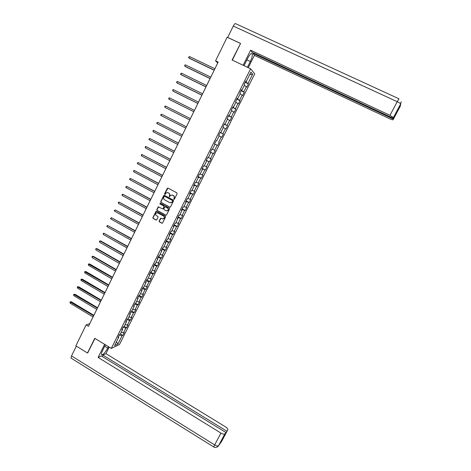 <?xml version="1.0" encoding="UTF-8"?>
<svg xmlns="http://www.w3.org/2000/svg" width="471" height="471" viewBox="0 0 471 471"><rect width="100%" height="100%" fill="white"/><g stroke="black" fill="none" stroke-linecap="round" stroke-linejoin="round"><path stroke-width="0.71" d="M173.864 199.31L174.388 199.133L177.12 193.628L176.884 192.845L168.035 188.112L167.287 188.365L164.579 193.858L164.744 194.405L165.144 194.37L166.151 192.863L167.994 192.704L168.73 193.098C169.637 193.711 169.884 194.541 169.483 195.595L169.295 196.854L170.685 195.33L172.563 195.153L173.299 195.547C174.205 196.16 174.458 196.996 174.052 198.05L173.864 199.31M172.074 194.982L173.481 195.571C174.382 196.183 174.635 197.019 174.235 198.073L174.093 199.351M167.959 188.076L164.762 193.887L164.962 194.446M167.529 192.533L168.912 193.122C169.813 193.734 170.066 194.564 169.666 195.618L169.519 196.896M159.145 221.07L159.381 221.847L161.836 223.195L162.448 223.13L165.586 216.895L165.35 216.112L156.578 211.326L155.995 211.379L152.863 217.614L153.093 218.391L156.048 220.016L156.79 219.774L158.068 217.184L157.832 216.407L156.366 215.6C155.406 214.823 155.336 213.958 156.148 213.01L157.72 212.863L163.49 216.012C164.438 216.772 164.52 217.631 163.743 218.579L162.13 218.762L160.57 218.297L159.145 221.07L159.569 221.847L162.189 223.254M240.493 43.615L232.091 60.017L250.613 68.801L111.309 348.399L94.748 338.313L87.488 353.014L75.86 345.844L86.122 324.908L88.46 326.326L218.167 62.09L215.571 60.853L217.714 62.996L89.773 323.624L86.122 324.908M240.304 43.373L227.146 37.233L215.571 60.853M169.766 207.205L170.514 206.957L173.54 200.858L173.304 200.075L164.473 195.324L163.731 195.577L160.729 201.659L160.964 202.436L170.072 207.269M169.554 208.888L166.54 214.97L165.798 215.218L157.02 210.431L156.79 209.648L158.227 206.863L162.365 208.741L163.107 208.494L163.961 206.769L163.725 205.992L160.016 203.978L159.969 203.295L160.375 203.26L169.319 208.105L169.554 208.888M250.613 68.801L254.729 73.8L119.475 344.537L111.309 348.399M120.399 333.939L122.843 335.405L124.303 332.479L123.526 332.814L125.875 328.116L126.64 327.792L128.106 324.86L127.341 325.173L129.696 320.457L130.455 320.156L131.927 317.213L131.174 317.501L133.534 312.768L134.282 312.491L135.754 309.541L135.012 309.806L137.385 305.061L138.121 304.802L139.599 301.84L138.868 302.088L141.247 297.319L141.971 297.089L143.455 294.116L142.737 294.34L145.121 289.559L145.833 289.353L147.323 286.368L146.616 286.568L149.007 281.77L149.713 281.587L151.209 278.591L150.508 278.767L152.91 273.951L153.605 273.792L155.1 270.79L154.411 270.943L156.825 266.115L157.508 265.98L159.01 262.965L158.333 263.089L160.752 258.243L161.423 258.132L162.931 255.111L162.265 255.211L164.691 250.348L165.35 250.266L166.869 247.228L166.21 247.304L168.647 242.43L169.295 242.365L170.814 239.321L170.172 239.374L172.616 234.481L173.251 234.446L174.776 231.391L174.14 231.42L176.596 226.51L177.22 226.492L178.75 223.431L178.126 223.431L180.587 218.503L181.205 218.52L182.742 215.441L182.13 215.418L184.597 210.478L185.203 210.513L186.74 207.428L186.139 207.381L188.618 202.418L189.212 202.483L190.755 199.386L190.166 199.315L192.657 194.335L193.234 194.423L194.788 191.32L194.211 191.22L196.701 186.228L197.272 186.339L198.827 183.219L198.262 183.095L200.764 178.085L201.323 178.226L202.883 175.1L202.33 174.947L204.844 169.919L205.385 170.084L206.957 166.946L206.416 166.769L208.936 161.724L209.465 161.918L211.037 158.768L210.513 158.562L213.039 153.499L213.557 153.717L215.135 150.561L214.623 150.331L217.16 145.251L217.667 145.492L219.25 142.324L218.744 142.065L221.293 136.967L221.788 137.244L223.378 134.058L222.883 133.776L225.438 128.66L225.921 128.96L227.517 125.769L227.04 125.457L229.601 120.323L230.072 120.647L231.673 117.444L231.208 117.108L233.775 111.957L234.234 112.31L235.841 109.095L235.388 108.73L237.967 103.561L238.414 103.944L240.027 100.717L239.586 100.323L242.176 95.136L242.606 95.542L244.225 92.304L243.795 91.886L246.392 86.682L246.816 87.117L248.435 83.867L248.023 83.42L252.644 74.165L250.943 72.134L246.262 81.524L245.833 81.059L244.178 84.374L244.614 84.827L241.982 90.108L241.535 89.673L239.892 92.975L240.34 93.399L237.714 98.663L237.26 98.256L235.618 101.548L236.077 101.942L233.463 107.188L232.998 106.811L231.361 110.09L231.832 110.455L229.23 115.678L228.747 115.33L227.116 118.598L227.605 118.939L225.008 124.144L224.514 123.82L222.889 127.082L223.389 127.394L220.805 132.581L220.298 132.286L218.679 135.53L219.192 135.813L216.613 140.982L216.095 140.717L214.482 143.955L215.006 144.208L214.488 143.938M122.843 335.405L122.06 335.752L117.921 344.042L114.577 345.608L118.763 337.212L117.962 337.572L119.446 334.593L120.246 334.245L122.619 329.482L121.83 329.818L123.32 326.827L124.109 326.503L126.487 321.728L125.704 322.034L127.199 319.038L127.982 318.737L130.367 313.939L129.596 314.228L131.097 311.219L131.868 310.942L134.264 306.132L133.505 306.397L135.006 303.377L135.766 303.124L138.174 298.296L137.42 298.532L138.933 295.505L139.675 295.276L142.095 290.436L141.353 290.648L142.866 287.604L143.602 287.404L146.028 282.541L145.298 282.735L146.817 279.68L147.541 279.503L149.972 274.628L149.254 274.793L150.785 271.732L151.497 271.579L153.935 266.686L153.228 266.822L154.759 263.754L155.459 263.625L157.909 258.714L157.214 258.826L158.751 255.747L159.439 255.641L161.894 250.719L161.212 250.808L162.754 247.711L163.431 247.634L165.898 242.695L165.227 242.753L166.775 239.651L167.44 239.598L169.913 234.64L169.254 234.676L170.808 231.561L171.462 231.538L173.94 226.557L173.293 226.575L174.853 223.448L175.495 223.442L177.985 218.45L177.349 218.438L178.909 215.306L179.545 215.324L182.041 210.319L181.417 210.278L182.983 207.128L183.608 207.181L186.11 202.153L185.497 202.088L187.075 198.927L187.682 199.003L190.196 193.958L189.595 193.869L191.179 190.702L191.774 190.802L194.293 185.739L193.705 185.621L195.294 182.442L195.877 182.571L198.409 177.49L197.832 177.349L199.421 174.158L199.992 174.311L202.536 169.213L201.971 169.042L203.566 165.839L204.126 166.022L206.675 160.905L206.127 160.711L207.729 157.497L208.276 157.703L210.831 152.575L210.296 152.345L211.903 149.119L212.439 149.36L215.006 144.208M122.301 329.023L123.078 327.31M121.271 332.19L123.526 332.814M123.137 327.345L125.875 328.116M122.619 329.482L122.254 328.952M126.163 321.275L126.905 319.626M125.092 324.531L127.341 325.173M126.97 319.662L129.696 320.457M126.487 321.728L126.116 321.21M130.043 313.498L130.75 311.92M128.924 316.842L131.174 317.501M130.808 311.955L133.534 312.768M130.367 313.939L129.996 313.433M133.929 305.697L134.606 304.184M132.769 309.129L135.012 309.806M134.665 304.219L137.385 305.061M134.264 306.132L133.882 305.638M137.832 297.872L138.474 296.424M136.631 301.387L138.868 302.088M138.533 296.465L141.247 297.319M138.174 298.296L137.785 297.807M141.747 290.018L142.354 288.641M140.499 293.621L142.737 294.34M142.413 288.676L145.121 289.559M142.095 290.436L141.694 289.959M145.674 282.141L146.245 280.828M144.385 285.832L146.616 286.568M146.31 280.863L149.007 281.77M146.028 282.541L145.621 282.082M149.619 274.234L150.155 272.992M148.283 278.014L150.508 278.767M150.214 273.027L152.91 273.951M149.972 274.628L149.566 274.175M153.57 266.298L154.076 265.132M152.198 270.171L154.411 270.943M154.135 265.167L156.825 266.115M153.935 266.686L153.517 266.245M157.538 258.338L158.009 257.237M156.119 262.3L158.333 263.089M158.068 257.272L160.752 258.243M157.909 258.714L157.485 258.285M161.524 250.348L161.953 249.324M160.058 254.405L162.265 255.211M162.018 249.359L164.691 250.348M161.894 250.719L161.471 250.295M165.515 242.335L165.916 241.376M164.008 246.48L166.21 247.304M165.975 241.411L168.647 242.43M165.898 242.695L165.462 242.282M169.525 234.293L169.89 233.41M167.97 238.532L170.172 239.374M169.949 233.439L172.616 234.481M169.913 234.64L169.472 234.24M173.552 226.221L173.876 225.409M171.95 230.555L174.14 231.42M173.94 225.444L176.596 226.51M173.94 226.557L173.493 226.174M177.585 218.126L177.873 217.384M175.942 222.547L178.126 223.431M177.938 217.419L180.587 218.503M177.985 218.45L177.532 218.079M181.635 210.001L181.888 209.33M179.946 214.517L182.13 215.418M181.953 209.365L184.597 210.478M182.041 210.319L181.576 209.954M185.704 201.847L185.915 201.252M183.967 206.457L186.139 207.381M185.98 201.288L188.618 202.418M186.11 202.153L185.645 201.8M189.784 193.663L189.96 193.145M187.994 198.373L190.166 199.315M190.025 193.181L192.657 194.335M190.196 193.958L189.719 193.622M193.875 185.45L194.011 185.009M192.044 190.26L194.211 191.22M194.076 185.044L196.701 186.228M194.293 185.739L193.811 185.409M197.979 177.214L198.085 176.843M196.101 182.118L198.262 183.095M198.15 176.878L200.764 178.085M198.409 177.49L197.92 177.173M202.1 168.948L202.165 168.653M200.175 173.946L202.33 174.947M202.23 168.689L204.844 169.919M202.536 169.213L202.041 168.906M204.267 165.751L206.416 166.769M206.327 160.47L208.936 161.724M206.675 160.905L206.174 160.617M208.365 157.52L210.513 158.562M210.443 152.221L213.039 153.499M210.831 152.575L210.325 152.292M212.48 149.266L214.623 150.331M214.564 143.943L217.16 145.251M218.744 142.065L219.25 142.324M219.162 135.872L221.293 136.967M216.613 140.982L216.089 140.717M220.304 132.439L222.883 133.776M223.313 127.541L225.438 128.66M220.805 132.581L220.275 132.327M224.461 124.091L227.04 125.457M227.481 119.187L229.601 120.323M225.008 124.144L224.473 123.902M228.635 115.719L231.208 117.108M231.667 110.797L233.775 111.957M229.23 115.678L228.688 115.454M232.827 107.317L235.388 108.73M235.859 102.378L237.967 103.561M233.463 107.188L232.915 106.97M237.231 98.486L236.966 98.851M237.031 98.881L239.586 100.323M240.075 93.935L242.176 95.136M237.714 98.663L237.16 98.463M241.488 89.943L241.181 90.385M241.246 90.42L243.795 91.886M244.302 85.457L246.392 86.682M241.982 90.108L241.417 89.92M245.762 81.371L245.415 81.895M245.479 81.93L248.023 83.42M249.659 74.712L252.644 74.165M246.262 81.524L245.685 81.348M87.488 353.014L87.859 352.85M118.451 336.741L119.263 334.963M116.461 341.834L117.921 344.042M119.322 334.999L122.06 335.752M118.763 337.212L118.409 336.677M245.203 82.319L248.435 83.867M241.005 90.75L244.225 92.304M236.813 99.151L240.027 100.717M232.639 107.518L235.841 109.095M228.482 115.866L231.673 117.444M224.337 124.179L227.517 125.769M220.204 132.463L223.378 134.058M214.511 143.891L217.667 145.492M210.413 152.109L213.557 153.717M206.333 160.299L209.465 161.918M202.265 168.459L205.385 170.084M198.209 176.596L201.323 178.226M194.17 184.697L197.272 186.339M190.143 192.78L193.234 194.423M172.739 195.177L172.321 195.018M168.182 192.727L167.764 192.574M186.127 200.829L189.212 202.483M182.124 208.853L185.203 210.513M178.138 216.854L181.205 218.52M174.164 224.82L177.22 226.492M170.208 232.768L173.251 234.446M166.263 240.681L169.295 242.365M162.324 248.57L165.35 250.266M158.409 256.436L161.423 258.132M154.5 264.272L157.508 265.98M150.608 272.085L153.605 273.792M146.728 279.868L149.713 281.587M142.86 287.628L145.833 289.353M139.139 295.441L141.971 297.089M135.436 303.23L138.121 304.802M131.733 310.99L134.282 312.491M128 318.696L130.455 320.156M124.191 326.332L126.64 327.792M164.385 195.282L160.917 201.676L161.153 202.453L169.949 207.216M172.569 201.052L172.404 200.505L164.656 196.336L163.767 197.261C163.366 198.315 163.614 199.145 164.514 199.757L169.801 202.612L171.715 202.412L172.745 201.076L172.404 200.505M164.615 196.319L172.58 200.528M170.543 202.813L171.891 202.43L172.192 201.806M172.745 201.076L172.374 201.823M158.692 206.763L156.978 209.66L157.214 210.437L166.122 215.276M162.678 208.806L163.296 208.506L164.144 206.781L163.914 206.004L160.016 203.978M160.323 203.236L160.211 203.996M166.063 210.755L167.67 210.584C168.465 209.63 168.382 208.765 167.429 207.999L165.386 206.893L164.644 207.14L163.79 208.865L164.026 209.648L166.063 210.755M166.758 210.926L167.853 210.596C168.647 209.642 168.565 208.777 167.611 208.011L167.429 207.999M165.268 206.846L167.611 208.011M161.017 218.179L159.333 221.07M162.878 218.933L163.932 218.585C164.709 217.637 164.626 216.778 163.678 216.018L163.49 216.012M157.202 212.698L163.678 216.018M156.449 211.279L153.057 217.62L153.287 218.397L156.396 220.075M214.888 68.754L189.519 56.567L188.877 57.904L189.277 58.257L214.164 70.232M189.519 56.567L188.547 57.297L188.877 57.904L214.228 70.102M246.904 59.894L250.301 61.495C251.914 58.074 252.562 55.554 252.244 53.947C251.414 52.77 249.907 54.2 247.728 58.233L244.031 65.681M250.301 61.495L247.422 67.288M248.264 67.689L254.399 55.366L252.927 53.358L393.197 119.016L393.085 119.734L400.209 106.358L400.691 103.956L393.42 117.585L389.982 115.33L397.23 101.701L233.269 26.064L227.693 37.439L240.575 43.45L232.338 60.135M253.215 52.787L252.927 53.358M396.923 111.539L393.309 118.321L252.138 52.281L250.613 50.203L389.982 115.33M243.142 65.257L250.613 50.203M254.399 55.366L389.57 118.698C391.648 119.634 392.82 119.981 393.085 119.734M233.269 26.064C234.346 24.045 235.17 23.262 235.747 23.721L398.943 98.792M393.309 118.321L393.42 117.585M397.13 111.633L393.197 119.016M399.979 106.081L400.167 106.428M400.656 104.362L400.215 106.352M401.133 101.771L400.691 103.95M105.422 344.813L102.601 350.501C101.665 352.438 101.294 353.78 101.489 354.539C102.79 355.287 104.868 353.138 107.741 348.104L108.454 346.662M104.633 344.33L98.127 357.442L101.277 355.917L225.886 432.478L218.585 445.696L221.641 441.38L227.799 429.817C228.088 429.046 227.34 428.074 225.556 426.891L105.963 353.65L102.913 355.122L102.231 356.5M109.213 347.121L105.963 353.65M98.127 357.442L220.964 433.084C222.801 434.127 224.09 434.409 224.832 433.932L224.885 433.868M71.345 358.296L70.991 358.078L71.521 355.917L76.326 346.126M225.886 432.478L222.436 438.948L227.799 429.817M226.828 431.171L102.913 355.122M87.677 352.932L94.965 338.443M217.049 447.103L218.585 445.701M220.746 442.469L221.576 441.48M210.773 77.132L185.492 64.886L184.844 66.217L185.262 66.552L210.06 78.586M185.492 64.886L184.779 65.075L184.844 66.217L210.113 78.474M206.675 85.481L181.476 73.176L180.829 74.506L181.253 74.824L205.974 86.911M181.476 73.176L180.511 73.888L180.829 74.506L206.021 86.817M202.589 93.806L177.473 81.442L176.831 82.761L177.261 83.061L201.9 95.207M177.473 81.442L176.513 82.142L176.831 82.761L201.935 95.136M198.521 102.095L173.481 89.673L172.845 90.991L173.281 91.274L197.844 103.473M173.481 89.673L172.786 89.837L172.845 90.991L197.867 103.42M194.464 110.361L169.507 97.88L168.871 99.193L169.313 99.458L193.799 111.715M169.507 97.88L168.812 98.039L168.871 99.193L193.816 111.68M190.419 118.598L165.545 106.063L164.909 107.37L189.766 119.928M165.545 106.063L164.856 106.21L164.909 107.37L189.772 119.911M186.392 126.799L161.594 114.212L160.964 115.519L185.745 128.118M186.392 126.805L161.594 114.212L160.658 114.877L160.964 115.519M182.389 134.959L157.655 122.336L157.026 123.638L181.735 136.29M182.377 134.983L157.655 122.336L156.731 122.99L157.026 123.638M178.391 143.096L153.734 130.432L153.11 131.727L177.732 144.438M178.374 143.137L153.734 130.432L153.063 130.555L153.11 131.727M174.417 151.203L149.825 138.503L149.201 139.793L173.746 152.557M174.388 151.262L149.825 138.503L148.907 139.133L149.201 139.793M170.449 159.28L145.928 146.546L145.304 147.835L169.778 160.652M170.414 159.357L145.928 146.546L145.268 146.652L145.304 147.835M166.499 167.329L142.048 154.565L141.424 155.842L165.816 168.718M166.451 167.423L142.048 154.565L141.388 154.665L141.424 155.842M162.56 175.353L138.174 162.548L137.556 163.831L161.871 176.755M162.501 175.465L138.174 162.548L137.279 163.154L137.556 163.831M158.633 183.354L134.317 170.514L133.699 171.785L157.938 184.767M158.568 183.484L134.317 170.514L133.67 170.596L133.699 171.785M154.718 191.32L130.473 178.45L129.861 179.716L154.017 192.751M154.647 191.473L130.473 178.45L129.584 179.033L129.861 179.716M150.82 199.268L126.64 186.357L126.028 187.623L150.114 200.705M150.738 199.433L126.64 186.357L125.757 186.934L126.028 187.623M146.934 207.181L122.819 194.24L122.213 195.5L146.222 208.635M146.84 207.37L122.819 194.24L121.942 194.806L122.213 195.5M143.06 215.076L119.016 202.1L118.409 203.354L142.342 216.542M142.96 215.276L119.016 202.1L118.386 202.153L118.409 203.354M139.198 222.942L115.224 209.931L114.612 211.185L138.474 224.42M139.092 223.16L115.224 209.931L114.353 210.478L114.612 211.185M135.354 230.778L111.439 217.737L110.832 218.986L134.618 232.274M135.236 231.014L111.439 217.737L110.579 218.273L110.832 218.986M131.515 238.591L107.671 225.515L107.07 226.757L130.779 240.098M131.391 238.844L107.671 225.515L106.817 226.045L107.07 226.757M127.694 246.374L103.914 233.269L103.314 234.511L126.946 247.899M127.559 246.651L103.914 233.269L103.302 233.292L103.314 234.511M123.885 254.14L100.747 240.958L100.17 240.999L99.569 242.235L123.131 255.671M123.743 254.428L100.17 240.999L99.564 241.017L100.747 240.958M99.569 242.235L99.564 241.017M120.087 261.87L97.02 248.647L96.437 248.7L95.843 249.936L119.328 263.419M119.934 262.176L96.437 248.7L95.837 248.712L97.02 248.647M95.843 249.936L95.837 248.712M116.302 269.583L93.305 256.312L92.716 256.377L92.122 257.608L115.536 271.143M116.143 269.907L92.716 256.377L92.122 256.383L93.305 256.312M92.122 257.608L92.122 256.383M112.528 277.266L89.608 263.948L89.013 264.031L88.418 265.255L111.757 278.838M112.363 277.607L88.418 264.031L89.608 263.948M88.418 265.255L88.418 264.031M108.772 284.926L85.916 271.561L85.316 271.661L84.721 272.88L107.994 286.509M108.595 285.285L84.727 271.649L85.916 271.561M84.721 272.88L84.727 271.649M105.021 292.562L82.242 279.15L81.63 279.262L81.041 280.481L104.238 294.157M104.839 292.933L81.047 279.244L82.242 279.15M81.041 280.481L81.047 279.244M101.289 300.168L78.575 286.709L77.962 286.845L77.374 288.058L100.5 301.776M101.094 300.557L77.379 286.815L78.575 286.709M77.374 288.058L77.379 286.815M97.568 307.751L74.924 294.251L74.3 294.399L73.717 295.605L96.767 309.376M97.367 308.158L73.723 294.363L74.924 294.251M73.717 295.605L73.723 294.363M93.853 315.311L71.28 301.764L70.65 301.929L70.067 303.13L93.052 316.948M93.647 315.735L70.079 301.887L71.28 301.764M70.067 303.13L70.079 301.887M400.65 104.02L400.65 103.973C400.415 103.443 399.273 102.684 397.23 101.701L399.014 98.828M71.521 355.917L214.676 444.912L220.964 433.084M104.709 346.256L107.741 348.104M213.769 446.973L214.676 444.912C216.501 445.96 217.796 446.225 218.55 445.713L218.609 445.643M251.337 53.523L252.244 53.947M400.662 104.609L399.773 107.135M401.151 102.042L400.65 103.973L393.42 117.544M224.832 433.932L218.55 445.713C218.885 445.955 215.689 448.598 213.699 446.938L70.991 358.078M221.882 440.874L220.817 442.369"/></g></svg>
